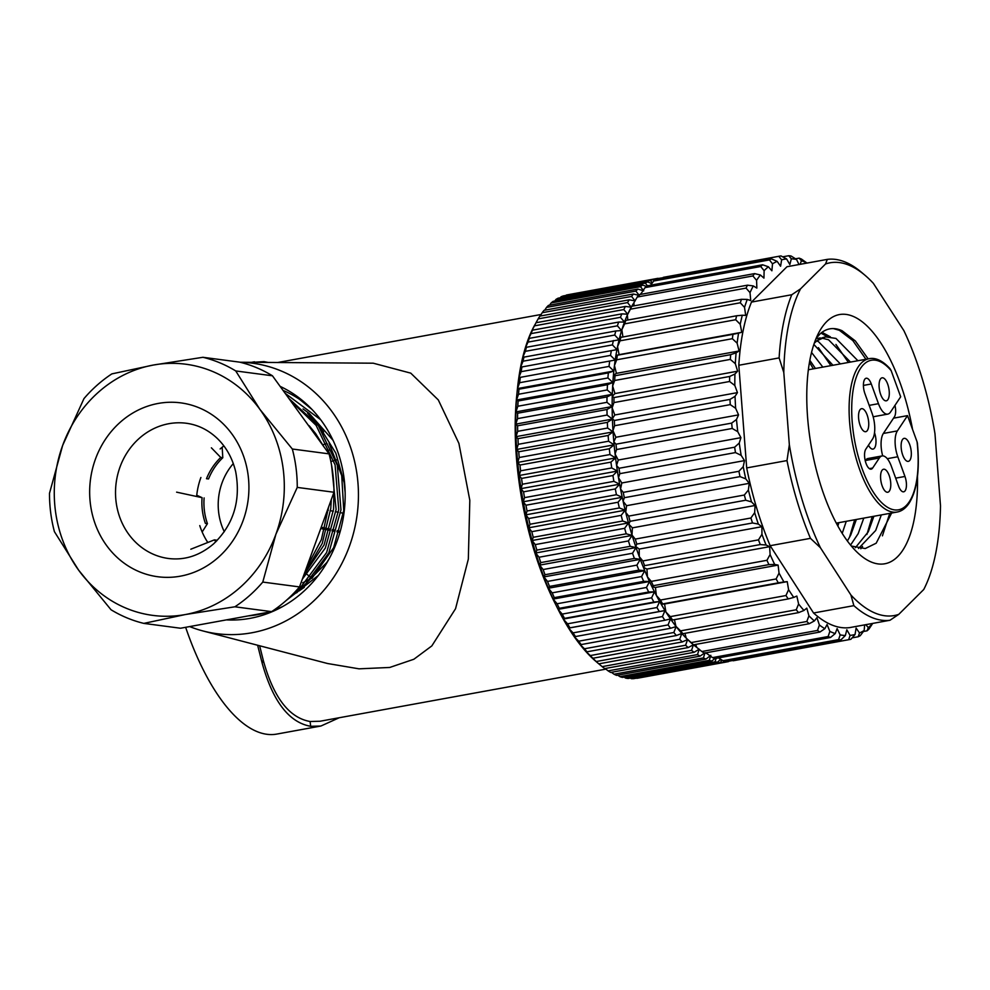 <?xml version="1.0" encoding="UTF-8"?>
<svg xmlns="http://www.w3.org/2000/svg" width="990" height="990" viewBox="0 0 990 990"><rect width="100%" height="100%" fill="white"/><g stroke="black" fill="none" stroke-linecap="round" stroke-linejoin="round"><path stroke-width="1.49" d="M226.388 619.889A121.795 110.397 -82.5 0 0 249.938 618.379A121.795 110.397 -82.5 0 0 344.05 512.61A121.795 110.397 -82.5 0 0 280.108 386.36M240.112 362.253A136.41 123.639 97.5 0 1 358.306 488.503A136.41 123.639 97.5 0 1 251.782 632.783A136.41 123.639 97.5 0 1 203.037 630.976A136.41 123.639 97.5 0 1 189.672 626.583M240.063 362.241L373.23 363.194L410.763 373.143L438.31 399.948L458.902 443.371L469.817 500.334L468.332 559.127L455.549 608.714L431.826 645.913L413.882 659.241L389.738 667.458L359.024 668.832L327.542 663.51L203.037 630.976M185.65 627.314A185.13 75.067 79.7 0 0 266.892 734.283A185.13 75.067 79.7 0 0 276.742 734.085L320.909 726.029L310.699 726.301C289.08 722.502 272.918 701.489 262.189 663.263L257.635 645.245M252.141 362.328L263.983 361.635L268.253 362.439M339.236 717.738L320.909 726.029M605.88 669.129L320.03 721.24L310.093 721.5C289.043 717.799 273.413 697.319 263.204 660.058L259.64 645.765M345.151 492.711L344.149 482.6L335.808 453.135L319.807 427.235A107.18 97.144 -82.5 0 0 317.369 424.364M296.616 592.861L326.762 562.555L329.546 558.051M303.027 408.944L309.301 413.486L333.048 440.327M283.041 390.407A116.919 105.98 97.5 0 1 299.524 399.304A116.919 105.98 97.5 0 1 309.375 406.779M283.004 606.35A116.919 105.98 97.5 0 1 273.624 610.298M266.533 612.575A116.919 105.98 97.5 0 1 257.487 614.666A116.919 105.98 97.5 0 1 248.329 615.891M299.524 399.304L312.036 409.476M318.347 575.45L286.382 600.324M319.807 427.235L307.593 413.214M517.089 392.349A180.254 73.087 79.7 0 0 555.811 604.766M310.093 721.5L310.699 726.301M869.195 358.665C875.804 357.415 882.746 360.768 890.047 368.713L891.149 370.619A75.995 30.814 79.7 0 0 860.619 368.243A75.995 30.814 79.7 0 0 862.265 469.087A75.995 30.814 79.7 0 0 909.241 501.819A75.995 30.814 79.7 0 0 917.062 441.8L917.384 443.136C919.933 470.114 917.173 490.137 909.105 503.217C905.652 508.303 901.667 511.236 897.163 512.028A77.95 31.606 -100.3 0 1 855.459 456.056A77.95 31.606 -100.3 0 1 858.243 366.844A77.95 31.606 -100.3 0 1 869.195 358.665L808.347 369.753M869.195 405.368L878.464 403.685L871.299 383.984A10.717 4.344 79.7 0 0 866.176 378.242A10.717 4.344 79.7 0 0 864.901 393.587L872.066 413.288A19.491 7.895 79.7 0 1 872.487 439.139L865.804 449.188A10.717 4.344 79.7 0 0 865.421 461.451A10.717 4.344 79.7 0 0 871.163 469.149A10.717 4.344 79.7 0 0 872.66 468.022L879.355 457.986A19.491 7.895 79.7 0 1 882.09 455.932A19.491 7.895 79.7 0 1 891.396 466.377L898.561 486.065A10.717 4.344 79.7 0 0 903.684 491.807A10.717 4.344 79.7 0 0 905.194 490.681A10.717 4.344 79.7 0 0 904.959 476.462L897.794 456.761L887.263 458.692M880.444 379.034A11.694 4.74 79.7 0 0 880.023 392.424A11.694 4.74 79.7 0 0 886.285 400.814A11.694 4.74 79.7 0 0 887.931 399.589A11.694 4.74 79.7 0 0 888.339 386.211A11.694 4.74 79.7 0 0 882.09 377.809A11.694 4.74 79.7 0 0 880.444 379.034M902.484 439.585A11.694 4.74 79.7 0 0 902.063 452.962A11.694 4.74 79.7 0 0 908.325 461.365A11.694 4.74 79.7 0 0 909.959 460.14A11.694 4.74 79.7 0 0 910.379 446.75A11.694 4.74 79.7 0 0 904.13 438.36A11.694 4.74 79.7 0 0 902.484 439.585M881.929 470.46A11.694 4.74 79.7 0 0 881.521 483.838A11.694 4.74 79.7 0 0 887.77 492.24A11.694 4.74 79.7 0 0 889.416 491.015A11.694 4.74 79.7 0 0 889.837 477.625A11.694 4.74 79.7 0 0 883.575 469.235A11.694 4.74 79.7 0 0 881.929 470.46M859.902 409.922A11.694 4.74 79.7 0 0 859.481 423.299A11.694 4.74 79.7 0 0 865.73 431.69A11.694 4.74 79.7 0 0 867.376 430.464A11.694 4.74 79.7 0 0 867.797 417.087A11.694 4.74 79.7 0 0 861.535 408.684A11.694 4.74 79.7 0 0 859.902 409.922M868.465 445.203A11.694 4.74 79.7 0 0 873.007 449.089A11.694 4.74 79.7 0 0 874.653 447.851A11.694 4.74 79.7 0 0 874.529 432.729M891.149 370.619L900.677 396.792L890.505 412.075A19.491 7.895 79.7 0 1 887.77 414.117L873.749 416.679A19.491 7.895 -100.3 0 1 873.155 416.728M917.062 441.8L907.533 415.627L897.373 430.91A19.491 7.895 79.7 0 0 897.794 456.761M878.464 403.685A19.491 7.895 79.7 0 0 887.77 414.117M882.684 455.883A19.491 7.895 -100.3 0 1 883.352 433.459L893.524 418.176L907.533 415.627M893.524 418.176L894.391 416.877A10.717 4.344 -100.3 0 0 894.972 405.38M865.235 460.684L865.334 460.536A19.491 7.895 -100.3 0 1 868.069 458.494L882.09 455.932M597.898 663.102L596.19 661.642A190.971 77.43 -100.3 0 1 591.203 657.1A190.971 77.43 -100.3 0 1 585.424 651.012A190.971 77.43 -100.3 0 1 579.719 644.144A190.971 77.43 -100.3 0 1 574.101 636.496A190.971 77.43 -100.3 0 1 568.607 628.13A190.971 77.43 -100.3 0 1 563.261 619.072A190.971 77.43 -100.3 0 1 558.088 609.37A190.971 77.43 -100.3 0 1 553.125 599.074A190.971 77.43 -100.3 0 1 548.386 588.233A190.971 77.43 -100.3 0 1 543.881 576.91A190.971 77.43 -100.3 0 1 539.661 565.129A190.971 77.43 -100.3 0 1 535.726 552.977A190.971 77.43 -100.3 0 1 532.1 540.515A190.971 77.43 -100.3 0 1 528.808 527.781A190.971 77.43 -100.3 0 1 525.851 514.85A190.971 77.43 -100.3 0 1 523.252 501.782A190.971 77.43 -100.3 0 1 521.025 488.639A190.971 77.43 -100.3 0 1 519.181 475.497A190.971 77.43 -100.3 0 1 517.721 462.417A190.971 77.43 -100.3 0 1 516.669 449.448A190.971 77.43 -100.3 0 1 516.285 443.025A190.971 77.43 -100.3 0 1 516.013 436.664L517.968 438.669A194.869 79.014 79.7 0 0 518.104 441.49A194.869 79.014 79.7 0 0 518.253 444.312L516.669 449.448L518.748 451.774A194.869 79.014 79.7 0 0 519.218 457.504L517.721 462.417L519.948 465.053A194.869 79.014 79.7 0 0 520.591 470.832L519.181 475.497L521.544 478.43A194.869 79.014 79.7 0 0 522.361 484.234L521.025 488.639L523.537 491.844A194.869 79.014 79.7 0 0 524.527 497.648L523.252 501.782L525.925 505.234A194.869 79.014 79.7 0 0 527.064 511.001L525.851 514.85L528.672 518.537A194.869 79.014 79.7 0 0 529.984 524.242L528.808 527.781L531.791 531.679A194.869 79.014 79.7 0 0 533.251 537.298L532.1 540.515L535.256 544.599A194.869 79.014 79.7 0 0 536.852 550.106L535.726 552.977L539.043 557.246A194.869 79.014 79.7 0 0 540.775 562.605L539.661 565.129L543.139 569.535A194.869 79.014 79.7 0 0 545.007 574.732L543.881 576.91L547.532 581.427A194.869 79.014 79.7 0 0 549.524 586.427L548.386 588.233L552.197 592.849A194.869 79.014 79.7 0 0 554.289 597.638L553.125 599.074L557.11 603.764A194.869 79.014 79.7 0 0 559.3 608.306L558.088 609.37L562.233 614.097A194.869 79.014 79.7 0 0 564.51 618.379L563.261 619.072L567.567 623.811A194.869 79.014 79.7 0 0 569.918 627.821L568.607 628.13L573.062 632.87A194.869 79.014 79.7 0 0 575.487 636.558L574.101 636.496L578.705 641.198A194.869 79.014 79.7 0 0 581.179 644.577L579.719 644.144L584.471 648.772A194.869 79.014 79.7 0 0 586.983 651.816L585.424 651.012L590.312 655.566A194.869 79.014 79.7 0 0 592.874 658.251L596.228 661.53A194.869 79.014 79.7 0 0 598.802 663.845L602.168 666.641A194.869 79.014 79.7 0 0 604.741 668.584L694.126 652.286A194.869 79.014 -100.3 0 1 691.552 650.356L602.168 666.641M691.552 650.356L693.408 644.775L688.174 647.559A194.869 79.014 -100.3 0 1 685.6 645.232L687.592 639.528L682.246 641.953A194.869 79.014 -100.3 0 1 679.697 639.268L681.813 633.439L676.368 635.518A194.869 79.014 -100.3 0 1 673.843 632.486L676.096 626.571L670.564 628.279A194.869 79.014 -100.3 0 1 668.077 624.9L670.49 618.923L664.859 620.272A194.869 79.014 -100.3 0 1 662.434 616.572L664.995 610.558L659.291 611.523A194.869 79.014 -100.3 0 1 656.939 607.526L659.649 601.499L653.895 602.093A194.869 79.014 -100.3 0 1 651.606 597.812L654.477 591.797L648.673 592.02A194.869 79.014 -100.3 0 1 646.482 587.466L649.514 581.501L643.661 581.353A194.869 79.014 -100.3 0 1 641.57 576.564L644.762 570.661L638.896 570.141A194.869 79.014 -100.3 0 1 636.904 565.129L640.27 559.338L634.38 558.434A194.869 79.014 -100.3 0 1 632.523 553.249L636.05 547.557L630.16 546.319A194.869 79.014 -100.3 0 1 628.415 540.948L632.115 535.417L626.225 533.82A194.869 79.014 -100.3 0 1 624.628 528.314L628.489 522.943L622.623 521.012A194.869 79.014 -100.3 0 1 621.163 515.382L625.185 510.209L619.356 507.957A194.869 79.014 -100.3 0 1 618.045 502.239L622.227 497.277L616.436 494.715A194.869 79.014 -100.3 0 1 615.297 488.936L619.641 484.209L613.899 481.35A194.869 79.014 -100.3 0 1 612.909 475.546L617.413 471.079L611.733 467.936A194.869 79.014 -100.3 0 1 610.917 462.132L615.57 457.925L609.964 454.534A194.869 79.014 -100.3 0 1 609.32 448.755L614.109 444.844L608.59 441.206A194.869 79.014 -100.3 0 1 608.12 435.476L613.058 431.875L607.625 428.026A194.869 79.014 -100.3 0 1 607.476 425.193A194.869 79.014 -100.3 0 1 607.34 422.371L517.968 438.669M700.054 656.135A194.869 79.014 -100.3 0 1 697.492 654.588L608.12 670.874A194.869 79.014 79.7 0 0 610.682 672.433L700.054 656.135L705.053 652.695L703.42 657.917L614.035 674.215A194.869 79.014 79.7 0 0 616.584 675.378L705.957 659.08A194.869 79.014 -100.3 0 1 703.42 657.917M697.492 654.588L699.237 649.168L694.126 652.286M605.113 668.522L608.12 670.874M607.34 422.371L612.402 419.092A190.971 77.43 79.7 0 0 613.058 431.875A190.971 77.43 79.7 0 0 614.109 444.844A190.971 77.43 79.7 0 0 615.57 457.925A190.971 77.43 79.7 0 0 617.413 471.079A190.971 77.43 79.7 0 0 619.641 484.209A190.971 77.43 79.7 0 0 622.227 497.277A190.971 77.43 79.7 0 0 625.185 510.209A190.971 77.43 79.7 0 0 628.489 522.943A190.971 77.43 79.7 0 0 632.115 535.417A190.971 77.43 79.7 0 0 636.05 547.557A190.971 77.43 79.7 0 0 640.27 559.338A190.971 77.43 79.7 0 0 644.762 570.661A190.971 77.43 79.7 0 0 649.514 581.501A190.971 77.43 79.7 0 0 654.477 591.797A190.971 77.43 79.7 0 0 659.649 601.499A190.971 77.43 79.7 0 0 664.995 610.558A190.971 77.43 79.7 0 0 670.49 618.923A190.971 77.43 79.7 0 0 676.096 626.571A190.971 77.43 79.7 0 0 681.813 633.439A190.971 77.43 79.7 0 0 687.592 639.528A190.971 77.43 79.7 0 0 693.408 644.775A190.971 77.43 79.7 0 0 696.737 647.386L701.848 651.519A194.869 79.014 79.7 0 0 704.237 653.128L819.893 632.053A194.869 79.014 -100.3 0 1 817.505 630.444L819.398 625.024A190.971 77.43 79.7 0 0 824.856 628.7L819.893 632.053M688.174 647.559L598.802 663.845L597.032 662.347M685.6 645.232L596.228 661.53M682.246 641.953L592.874 658.251M679.697 639.268L590.312 655.566M676.368 635.518L586.983 651.816M673.843 632.486L584.471 648.772M670.564 628.279L581.179 644.577M668.077 624.9L578.705 641.198M664.859 620.272L575.487 636.558M662.434 616.572L573.062 632.87M659.291 611.523L569.918 627.821M656.939 607.526L567.567 623.811M653.895 602.093L564.51 618.379M651.606 597.812L562.233 614.097M648.673 592.02L559.3 608.306M646.482 587.466L557.11 603.764M643.661 581.353L554.289 597.638M641.57 576.564L552.197 592.849M638.896 570.141L549.524 586.427M636.904 565.129L547.532 581.427M634.38 558.434L545.007 574.732M632.523 553.249L543.139 569.535M630.16 546.319L540.775 562.605M628.415 540.948L539.043 557.246M626.225 533.82L536.852 550.106M624.628 528.314L535.256 544.599M622.623 521.012L533.251 537.298M621.163 515.382L531.791 531.679M619.356 507.957L529.984 524.242M618.045 502.239L528.672 518.537M616.436 494.715L527.064 511.001M615.297 488.936L525.925 505.234M613.899 481.35L524.527 497.648M612.909 475.546L523.537 491.844M611.733 467.936L522.361 484.234M610.917 462.132L521.544 478.43M609.964 454.534L520.591 470.832M609.32 448.755L519.948 465.053M608.59 441.206L519.218 457.504M608.12 435.476L518.748 451.774M607.625 428.026L518.253 444.312M517.597 425.799A194.869 79.014 79.7 0 0 517.708 431.331L516.013 436.664A190.971 77.43 -100.3 0 1 515.765 424.116L517.597 425.799L606.969 409.501L612.142 406.556A190.971 77.43 79.7 0 0 612.402 419.092L607.08 415.045L517.708 431.331M607.08 415.045A194.869 79.014 -100.3 0 1 606.969 409.501M517.634 413.226A194.869 79.014 79.7 0 0 517.572 418.621L515.765 424.116A190.971 77.43 -100.3 0 1 515.926 411.889L517.634 413.226L607.006 396.928L612.303 394.317A190.971 77.43 79.7 0 0 612.142 406.556L606.944 402.324L517.572 418.621M606.944 402.324A194.869 79.014 -100.3 0 1 607.006 396.928M518.092 401A194.869 79.014 79.7 0 0 517.844 406.246L515.926 411.889A190.971 77.43 -100.3 0 1 516.483 400.022L518.092 401L607.464 384.714L612.872 382.449A190.971 77.43 79.7 0 0 612.303 394.317L607.216 389.949L517.844 406.246M607.216 389.949A194.869 79.014 -100.3 0 1 607.464 384.714M518.97 389.194A194.869 79.014 79.7 0 0 518.537 394.255L516.483 400.022A190.971 77.43 -100.3 0 1 517.448 388.587L518.97 389.194L608.343 372.908L613.837 371.015A190.971 77.43 79.7 0 0 612.872 382.449L607.909 377.957L518.537 394.255M607.909 377.957A194.869 79.014 -100.3 0 1 608.343 372.908M520.245 377.871A194.869 79.014 79.7 0 0 519.639 382.709L517.448 388.587A190.971 77.43 -100.3 0 1 518.822 377.623L615.198 360.051A190.971 77.43 79.7 0 0 613.837 371.015L609.011 366.411L519.639 382.709M609.011 366.411A194.869 79.014 -100.3 0 1 609.617 361.573M521.928 367.067A194.869 79.014 79.7 0 0 521.148 371.671L518.822 377.623A190.971 77.43 -100.3 0 1 520.579 367.191L616.956 349.618A190.971 77.43 79.7 0 0 615.198 360.051L610.521 355.385L521.148 371.671M610.521 355.385A194.869 79.014 -100.3 0 1 611.3 350.782M523.995 356.846A194.869 79.014 79.7 0 0 523.054 361.202L520.579 367.191A190.971 77.43 -100.3 0 1 522.72 357.353L619.096 339.78A190.971 77.43 79.7 0 0 616.956 349.618L612.426 344.904L523.054 361.202M612.426 344.904A194.869 79.014 -100.3 0 1 613.379 340.56M526.457 347.267A194.869 79.014 79.7 0 0 525.343 351.326L522.72 357.353A190.971 77.43 -100.3 0 1 525.232 348.134L526.457 347.267L615.83 330.969L621.609 330.573A190.971 77.43 79.7 0 0 619.096 339.78L614.728 335.041L525.343 351.326M614.728 335.041A194.869 79.014 -100.3 0 1 615.83 330.969M529.291 338.357A194.869 79.014 79.7 0 0 528.017 342.119L525.232 348.134A190.971 77.43 -100.3 0 1 528.103 339.607L529.291 338.357L618.663 322.059L624.492 322.035A190.971 77.43 79.7 0 0 621.609 330.573L617.389 325.834L528.017 342.119M617.389 325.834A194.869 79.014 -100.3 0 1 618.663 322.059M532.471 330.165A194.869 79.014 79.7 0 0 531.048 333.618L528.103 339.607A190.971 77.43 -100.3 0 1 531.321 331.786L532.471 330.165L621.856 313.867L627.71 314.214A190.971 77.43 79.7 0 0 624.492 322.035L620.433 317.32L531.048 333.618M620.433 317.32A194.869 79.014 -100.3 0 1 621.856 313.867M625.383 306.442L631.261 307.16A190.971 77.43 79.7 0 0 627.71 314.214L623.811 309.561A194.869 79.014 -100.3 0 1 625.383 306.442L536.011 322.74A194.869 79.014 79.7 0 0 534.439 325.858L531.321 331.786A190.971 77.43 -100.3 0 1 534.798 324.881A190.971 77.43 -100.3 0 1 534.885 324.732L534.798 324.881M623.811 309.561L534.439 325.858M637.238 297.037L752.907 275.95A194.869 79.014 -100.3 0 1 754.566 273.611L638.909 294.698A194.869 79.014 79.7 0 0 637.238 297.037L633.922 302.717A190.971 77.43 79.7 0 0 631.261 307.16L627.536 302.581A194.869 79.014 -100.3 0 1 629.244 299.822L539.859 316.107A194.869 79.014 79.7 0 0 538.152 318.879L536.011 322.74M627.536 302.581L538.152 318.879M629.244 299.822L635.135 300.886L631.571 296.431L542.186 312.716L540.181 316.058M631.571 296.431A194.869 79.014 -100.3 0 1 633.402 294.018L544.03 310.315A194.869 79.014 79.7 0 0 542.186 312.716M633.402 294.018L639.293 295.441L635.889 291.11L546.517 307.407L544.723 310.192M635.889 291.11A194.869 79.014 -100.3 0 1 637.857 289.08L548.472 305.378A194.869 79.014 79.7 0 0 546.517 307.407M645.072 287.595L760.728 266.508A194.869 79.014 -100.3 0 1 762.597 264.788L646.94 285.875A194.869 79.014 79.7 0 0 645.072 287.595L641.446 293.065A190.971 77.43 79.7 0 0 640.146 294.463M637.857 289.08L643.723 290.85L640.493 286.667L551.121 302.965L549.586 305.168M640.493 286.667A194.869 79.014 -100.3 0 1 642.56 285.021L553.187 301.319A194.869 79.014 79.7 0 0 551.121 302.965M642.56 285.021L646.371 286.382M647.41 285.788L645.344 283.115A194.869 79.014 -100.3 0 1 647.522 281.865L558.15 298.163A194.869 79.014 79.7 0 0 555.972 299.413L554.759 301.034M645.344 283.115L555.972 299.413M647.522 281.865L651.766 283.623M652.311 282.917L650.43 280.479A194.869 79.014 -100.3 0 1 652.695 279.626L563.322 295.923A194.869 79.014 79.7 0 0 561.058 296.777L560.241 297.78M650.43 280.479L561.058 296.777M652.695 279.626L654.638 280.529M656.531 279.811L655.714 278.772A194.869 79.014 -100.3 0 1 657.212 278.462L567.839 294.748A194.869 79.014 79.7 0 0 566.342 295.057L566.02 295.428M655.714 278.772L566.342 295.057M657.212 278.462A194.869 79.014 -100.3 0 1 658.053 278.314L659.785 279.217M661.852 278.846L661.184 277.992L658.399 278.499M661.184 277.992A194.869 79.014 -100.3 0 1 662.669 277.942M732.39 660.441A194.869 79.014 -100.3 0 1 731.635 660.714L728.925 661.196M636.892 678.311A194.869 79.014 79.7 0 0 637.733 678.175L727.106 661.877A194.869 79.014 -100.3 0 1 726.264 662.025L636.545 678.138M729.865 660.144L728.603 661.567A194.869 79.014 -100.3 0 1 727.106 661.877M726.264 662.025L726.66 660.726M631.36 678.695A194.869 79.014 79.7 0 0 633.773 678.645L723.146 662.347A194.869 79.014 -100.3 0 1 720.732 662.397L631.36 678.695L630.321 678.088M724.532 660.912L723.146 662.347M720.732 662.397L721.524 659.81M625.692 678.125A194.869 79.014 79.7 0 0 628.155 678.484L717.527 662.199A194.869 79.014 -100.3 0 1 715.065 661.84L625.692 678.125L624.047 677.098M720.633 659.253L717.527 662.199M715.065 661.84L716.129 658.325M619.901 676.64A194.869 79.014 79.7 0 0 622.413 677.395L711.798 661.097A194.869 79.014 -100.3 0 1 709.285 660.342L619.901 676.64L617.748 675.168M714.792 658.523L711.798 661.097M709.285 660.342L710.82 655.318L705.957 659.08M705.474 652.905A190.971 77.43 79.7 0 0 707.194 653.771L712.503 657.607L828.16 636.521L829.855 631.397A190.971 77.43 79.7 0 0 832.553 632.585A190.971 77.43 79.7 0 0 835.238 633.575L830.511 637.473A194.869 79.014 -100.3 0 1 829.348 637.015A194.869 79.014 -100.3 0 1 828.16 636.521M611.424 672.297L614.035 674.215M616.956 349.618L520.579 367.191M615.198 360.051L518.822 377.623M613.837 371.015L517.448 388.587M612.872 382.449L516.483 400.022M612.303 394.317L515.926 411.889M612.142 406.556L515.765 424.116M612.402 419.092L516.013 436.664M613.058 431.875L516.669 449.448M614.109 444.844L517.721 462.417M615.57 457.925L519.181 475.497M617.413 471.079L521.025 488.639M619.641 484.209L523.252 501.782M622.227 497.277L525.851 514.85M625.185 510.209L528.808 527.781M628.489 522.943L532.1 540.515M632.115 535.417L535.726 552.977M636.05 547.557L539.661 565.129M640.27 559.338L543.881 576.91M644.762 570.661L548.386 588.233M649.514 581.501L553.125 599.074M654.477 591.797L558.088 609.37M659.649 601.499L563.261 619.072M664.995 610.558L568.607 628.13M821.651 338.048L828.556 339.78L850.484 362.068M873.898 516.273L868.267 531.84L855.372 547.68M858.54 548.46L875.68 530.491L881.31 514.924M857.897 360.719L835.968 338.432L825.623 336.897L814.82 341.674M813.854 344.433L832.961 365.273M856.375 519.465L850.744 535.033L847.39 540.986M850.559 545.069L858.157 533.684L863.787 518.116M840.374 363.912L818.445 341.624L816.787 340.968M809.82 360.286L815.438 368.466M838.852 522.658L837.899 526.061M842.218 533.375L846.252 521.309M822.838 367.117L811.528 352.44M712.503 657.607A194.869 79.014 79.7 0 0 713.679 658.102A194.869 79.014 79.7 0 0 714.854 658.56L830.511 637.473M917.482 476.487A126.671 51.356 -100.3 0 1 871.584 562.159A126.671 51.356 -100.3 0 1 860.1 554.945A126.671 51.356 -100.3 0 1 811.627 448.396A126.671 51.356 -100.3 0 1 819.374 331.588A126.671 51.356 -100.3 0 1 852.712 316.194A126.671 51.356 -100.3 0 1 912.582 429.487M816.168 338.246L820.438 333.531C826.873 328.036 834.1 327.108 842.131 330.759L855.372 340.981L868.119 358.838M891.631 513.043L876.187 543.201L865.248 548.547L851.351 546.034M875.494 613.243A179.277 72.691 79.7 0 0 898.759 614.369L889.985 620.26A183.175 74.275 -100.3 0 1 872.289 617.673A183.175 74.275 -100.3 0 1 853.863 605.645L850.93 595.027A179.277 72.691 79.7 0 0 875.494 613.243M889.985 620.26L849.68 627.611A183.175 74.275 -100.3 0 1 831.971 625.024A183.175 74.275 -100.3 0 1 813.557 612.996L853.863 605.645M827.306 259.38A183.175 74.275 -100.3 0 1 861.609 272.399L865.05 275.319A179.277 72.691 79.7 0 0 825.536 263.983L827.306 259.38L787.001 266.718L751.472 302.086L791.777 294.735L800.551 288.857A179.277 72.691 79.7 0 0 783.795 372.5L779.118 357.91A183.175 74.275 -100.3 0 1 791.777 294.735M813.557 612.996L770.158 545.7A183.175 74.275 -100.3 0 1 746.695 467.924L738.812 365.261A183.175 74.275 -100.3 0 1 751.472 302.086M738.812 365.261L779.118 357.91M898.759 614.369L923.744 589.508A179.277 72.691 79.7 0 0 940.5 505.853L934.968 433.657A179.277 72.691 79.7 0 0 903.895 330.66L873.366 283.338A179.277 72.691 79.7 0 0 865.05 275.319M833.37 328.581L839.359 330.301L852.798 340.535L865.941 359.259M889.75 513.377L882.424 535.837M820.933 333.123L827.43 336.699M835.931 344.458L848.418 362.451M872.227 516.57L866.918 534.439M818.408 347.651L830.895 365.644M854.692 519.775L849.395 537.644M809.461 362.291L813.372 368.837M837.169 522.968L836.896 524.242M821.985 332.306L830.325 336.81M862.538 546.48L860.842 548.745M815.933 338.815L820.203 337.887M825.623 336.897A107.18 43.461 79.7 0 0 825.4 336.934A107.18 43.461 79.7 0 0 814.238 343.295M868.935 629.096A194.869 79.014 -100.3 0 1 867.067 630.816L868.292 627.561A190.971 77.43 79.7 0 0 872.549 623.638L868.935 629.096M863.429 631.484L867.067 630.816M860.248 635.679A194.869 79.014 -100.3 0 1 858.219 636.743L859.506 632.944A190.971 77.43 79.7 0 0 864.159 630.506L860.248 635.679M852.118 637.857L858.219 636.743M731.325 659.872L733.021 660.776A194.869 79.014 79.7 0 0 734.122 660.602L849.779 639.515A194.869 79.014 -100.3 0 1 848.678 639.701L850.076 635.394A190.971 77.43 79.7 0 0 855.051 634.491L850.856 639.305A194.869 79.014 -100.3 0 1 849.779 639.515M733.021 660.776L848.678 639.701M717.465 657.249L722.948 660.701A194.869 79.014 79.7 0 0 725.237 660.986L840.894 639.899A194.869 79.014 -100.3 0 1 838.604 639.614L840.139 634.875A190.971 77.43 79.7 0 0 845.361 635.518L840.894 639.899M722.948 660.701L838.604 639.614M701.848 651.519L817.505 630.444M693.532 644.812L691.701 643.314A190.971 77.43 -100.3 0 1 686.256 638.191L691.156 642.572A194.869 79.014 79.7 0 0 693.532 644.812L809.189 623.725A194.869 79.014 -100.3 0 1 806.813 621.485L808.929 615.83A190.971 77.43 79.7 0 0 814.362 620.953L809.189 623.725M691.156 642.572L806.813 621.485M682.914 633.699L681.269 632.833A190.971 77.43 -100.3 0 1 675.935 626.348L680.576 630.865A194.869 79.014 79.7 0 0 682.914 633.699L798.584 612.624A194.869 79.014 -100.3 0 1 796.245 609.778L798.596 603.987A190.971 77.43 79.7 0 0 803.942 610.471L798.584 612.624M680.576 630.865L796.245 609.778M672.557 620L671.072 619.765A190.971 77.43 -100.3 0 1 665.911 612.03L670.304 616.621A194.869 79.014 79.7 0 0 672.557 620L788.226 598.925A194.869 79.014 -100.3 0 1 785.961 595.534L788.585 589.669A190.971 77.43 79.7 0 0 793.745 597.403L788.226 598.925M670.304 616.621L785.961 595.534M662.619 603.925L661.258 604.333A190.971 77.43 -100.3 0 1 656.37 595.46L660.479 600.039A194.869 79.014 79.7 0 0 662.619 603.925L778.288 582.838A194.869 79.014 -100.3 0 1 776.135 578.952L779.043 573.099A190.971 77.43 79.7 0 0 783.932 581.971L778.288 582.838M660.479 600.039L776.135 578.952M653.264 585.709L651.989 586.785A190.971 77.43 -100.3 0 1 647.435 576.91L651.271 581.39A194.869 79.014 79.7 0 0 653.264 585.709L768.921 564.622A194.869 79.014 -100.3 0 1 766.928 560.303L770.109 554.536A190.971 77.43 79.7 0 0 774.663 564.424L768.921 564.622M651.271 581.39L766.928 560.303M644.626 565.649L643.413 567.381A190.971 77.43 -100.3 0 1 639.268 556.652L642.807 560.959A194.869 79.014 79.7 0 0 644.626 565.649L760.283 544.562A194.869 79.014 -100.3 0 1 758.476 539.872L761.941 534.291A190.971 77.43 79.7 0 0 766.087 545.02L760.283 544.562M642.807 560.959L758.476 539.872M636.842 544.067L635.667 546.431A190.971 77.43 -100.3 0 1 631.991 535.033L635.246 539.092A194.869 79.014 79.7 0 0 636.842 544.067L752.511 522.98A194.869 79.014 -100.3 0 1 750.903 518.005L754.665 512.672A190.971 77.43 79.7 0 0 758.328 524.069L752.511 522.98M635.246 539.092L750.903 518.005M630.048 521.309L628.848 524.267A190.971 77.43 -100.3 0 1 625.73 512.387L628.687 516.099A194.869 79.014 79.7 0 0 630.048 521.309L745.718 500.222A194.869 79.014 -100.3 0 1 744.344 495.025L748.39 490.025A190.971 77.43 79.7 0 0 751.521 501.905L745.718 500.222M628.687 516.099L744.344 495.025M624.343 497.71L623.094 501.249A190.971 77.43 -100.3 0 1 620.557 489.048L623.23 492.377A194.869 79.014 79.7 0 0 624.343 497.71L740.013 476.623A194.869 79.014 -100.3 0 1 738.899 471.289L743.23 466.686A190.971 77.43 79.7 0 0 745.767 478.875L740.013 476.623M623.23 492.377L738.899 471.289M619.827 473.666L618.49 477.725A190.971 77.43 -100.3 0 1 616.572 465.411L618.985 468.282A194.869 79.014 79.7 0 0 619.827 473.666L735.483 452.579A194.869 79.014 -100.3 0 1 734.642 447.195L739.245 443.05A190.971 77.43 79.7 0 0 741.163 455.363L735.483 452.579M618.985 468.282L734.642 447.195M799.153 258.142A194.869 79.014 -100.3 0 1 801.504 259.095L806.813 262.932A190.971 77.43 79.7 0 0 801.442 260.754L799.153 258.142L795.515 258.798M788.77 255.717A194.869 79.014 -100.3 0 1 791.06 255.989L796.542 259.454A190.971 77.43 79.7 0 0 791.319 258.811L788.77 255.717L782.682 256.818M778.808 256.311A194.869 79.014 -100.3 0 1 779.885 256.101A194.869 79.014 -100.3 0 1 780.986 255.915L786.605 258.935A190.971 77.43 79.7 0 0 781.63 259.838L778.808 256.311L663.152 277.398L661.889 278.834M779.885 256.101L664.216 277.175A194.869 79.014 79.7 0 0 663.152 277.398M769.416 259.925A194.869 79.014 -100.3 0 1 771.445 258.86L777.175 261.385A190.971 77.43 79.7 0 0 772.509 263.823L769.416 259.925L653.746 281.012L649.848 286.184M653.746 281.012A194.869 79.014 79.7 0 1 655.788 279.947L771.445 258.86M746.052 288.102A194.869 79.014 -100.3 0 1 747.487 285.17L753.303 285.937A190.971 77.43 79.7 0 0 750.024 292.644L746.052 288.102L630.395 309.189L627.351 315.006A190.971 77.43 -100.3 0 1 630.642 308.298L631.83 306.257L747.487 285.17M631.83 306.257A194.869 79.014 79.7 0 0 630.395 309.189M740.285 302.779A194.869 79.014 -100.3 0 1 741.473 299.302L747.252 299.425A190.971 77.43 79.7 0 0 744.542 307.37L740.285 302.779L624.628 323.866L621.869 329.732A190.971 77.43 -100.3 0 1 624.579 321.787L625.816 320.389L741.473 299.302M625.816 320.389A194.869 79.014 79.7 0 0 624.628 323.866M735.694 319.733A194.869 79.014 -100.3 0 1 736.622 315.773L742.314 315.241A190.971 77.43 79.7 0 0 740.223 324.299L735.694 319.733L620.037 340.82L617.55 346.661A190.971 77.43 -100.3 0 1 619.641 337.602L736.622 315.773M620.953 336.848A194.869 79.014 79.7 0 0 620.037 340.82M732.352 338.704A194.869 79.014 -100.3 0 1 732.996 334.323L738.577 333.135A190.971 77.43 79.7 0 0 737.129 343.171L732.352 338.704L616.696 359.791L614.456 365.533A190.971 77.43 -100.3 0 1 615.916 355.497L732.996 334.323M617.327 355.41A194.869 79.014 79.7 0 0 616.696 359.791M730.311 359.407A194.869 79.014 -100.3 0 1 730.657 354.655L736.102 352.824A190.971 77.43 79.7 0 0 735.323 363.677L730.311 359.407L614.654 380.494L612.649 386.038A190.971 77.43 -100.3 0 1 613.429 375.185L615 375.742L730.657 354.655M615 375.742A194.869 79.014 79.7 0 0 614.654 380.494M729.605 381.496A194.869 79.014 -100.3 0 1 729.642 376.472L734.927 374.01A190.971 77.43 79.7 0 0 734.827 385.494L729.605 381.496L613.949 402.584L612.154 407.855A190.971 77.43 -100.3 0 1 612.253 396.371L613.986 397.559L729.642 376.472M613.986 397.559A194.869 79.014 79.7 0 0 613.949 402.584M616.547 449.534L615.099 454.064A190.971 77.43 -100.3 0 1 613.825 441.837L616.003 444.188A194.869 79.014 79.7 0 0 616.547 449.534L732.216 428.46A194.869 79.014 -100.3 0 1 731.66 423.101L736.498 419.475A190.971 77.43 79.7 0 0 737.76 431.702L732.216 428.46M616.003 444.188L731.66 423.101M762.597 264.788L768.389 266.768A190.971 77.43 79.7 0 0 764.119 270.703L760.728 266.508M754.566 273.611L760.394 274.997A190.971 77.43 79.7 0 0 756.583 280.356L752.907 275.95M801.442 260.754L800.093 264.33M798.992 264.54L796.542 259.454M791.319 258.811L789.847 264.553L786.605 258.935M781.63 259.838L780.578 266.248L777.175 261.385M772.509 263.823L771.891 270.79L768.389 266.768M764.119 270.703L763.946 278.103L760.394 274.997M756.583 280.356L756.855 288.09L753.303 285.937M750.024 292.644L750.742 300.589L747.252 299.425M744.542 307.37L745.693 315.402L742.314 315.241M740.223 324.299L741.782 332.293L738.577 333.135M737.129 343.171L739.085 350.992L736.102 352.824M735.323 363.677L737.637 371.2L734.927 374.01M734.827 385.494L737.451 392.622L735.05 396.346A190.971 77.43 79.7 0 0 735.644 408.288L738.552 414.884L736.498 419.475M737.76 431.702L740.916 437.667L739.245 443.05M741.163 455.363L744.492 460.61L743.23 466.686M745.767 478.875L749.232 483.33L748.39 490.025M751.521 501.905L755.061 505.482L754.665 512.672M758.328 524.069L761.892 526.705L761.941 534.291M766.087 545.02L769.614 546.678L770.109 554.536M774.663 564.424L778.103 565.092L779.043 573.099M783.932 581.971L787.223 581.637L788.585 589.669M793.745 597.403L796.839 596.067L798.596 603.987M803.942 610.471L806.788 608.145L808.929 615.83M814.362 620.953L816.923 617.686L819.398 625.024M824.856 628.7L827.083 624.529L829.855 631.397M835.238 633.575L837.107 628.588L840.139 634.875M845.361 635.518L846.821 629.776L850.076 635.394M855.051 634.491L856.102 628.093L859.506 632.944M864.159 630.506L864.666 624.876M865.767 624.678L868.292 627.561M614.58 425.725L612.971 430.662A190.971 77.43 -100.3 0 1 612.389 418.708L614.32 420.49A194.869 79.014 79.7 0 0 614.58 425.725L730.249 404.638A194.869 79.014 -100.3 0 1 729.989 399.403L735.05 396.346M614.32 420.49L729.989 399.403M706.749 652.67L707.194 653.771M695.723 644.403L696.737 647.386M684.907 633.34L686.256 638.191M674.438 619.666L675.935 626.348M661.258 604.333L664.55 603.999L665.911 612.03M651.989 586.785L655.429 587.454L656.37 595.46M643.413 567.381L646.94 569.052L647.435 576.91M635.667 546.431L639.218 549.066L639.268 556.652M628.848 524.267L632.387 527.843L631.991 535.033M623.094 501.249L626.559 505.692L625.73 512.387M618.49 477.725L621.819 482.971L620.557 489.048M615.099 454.064L618.243 460.041L616.572 465.411M612.971 430.662L615.879 437.258L613.825 441.837M612.154 407.855L614.79 414.983L612.389 418.708M612.649 386.038L614.963 393.562L612.253 396.371M614.456 365.533L616.411 373.354L613.429 375.185M617.55 346.661L619.109 354.655L615.916 355.497M621.869 329.732L622.834 336.513M627.351 315.006L627.808 320.018M633.922 302.717L634.033 305.861M641.446 293.065L641.421 294.24M789.339 444.696A179.277 72.691 79.7 0 0 820.401 547.705L810.463 538.35A183.175 74.275 -100.3 0 1 787.001 460.573L789.339 444.696L783.795 372.5M850.93 595.027L820.401 547.705M800.551 288.857L825.536 263.983M770.158 545.7L810.463 538.35M746.695 467.924L787.001 460.573M735.644 408.288L730.249 404.638M615.879 437.258L738.552 414.884M618.243 460.041L740.916 437.667M614.79 414.983L737.451 392.622M614.963 393.562L737.637 371.2M616.411 373.354L739.085 350.992M619.109 354.655L741.782 332.293M621.819 482.971L744.492 460.61M626.559 505.692L749.232 483.33M632.387 527.843L755.061 505.482M639.218 549.066L761.892 526.705M646.94 569.052L769.614 546.678M655.429 587.454L778.103 565.092M664.55 603.999L787.223 581.637M220.139 448.965A68.199 61.826 97.5 0 1 223.864 445.908M288.857 398.425L318.359 425.675L337.318 465.238L340.968 509.887L328.841 552.853L302.878 587.602L287.904 598.95M294.451 592.515L300.651 587.305L326.613 552.568L338.753 509.603L335.103 464.941L316.132 425.391L290.417 400.579M320.698 419.735L285.12 393.278M302.804 417.669L314.226 433.422M331.328 499.505L330.759 508.551L322.233 543.448L304.14 574.175M306.356 568.087L321.366 539.637L328.68 506.756M234.878 606.796L185.279 614.555A126.671 114.815 -82.5 0 0 240.087 587.454A126.671 114.815 -82.5 0 0 275.925 534.192L262.783 582.071A136.41 123.639 97.5 0 1 249.616 595.51A136.41 123.639 97.5 0 1 234.878 606.796L271.606 611.647A136.41 123.639 -82.5 0 0 299.5 586.922L333.964 492.253A136.41 123.639 -82.5 0 0 329.051 453.865L272.448 375.792A136.41 123.639 -82.5 0 0 239.642 362.142L202.925 357.291A136.41 123.639 97.5 0 1 235.731 370.941L272.448 375.792M97.131 385.172A136.41 123.639 97.5 0 1 111.858 373.886L153.314 365.05A126.671 114.815 -82.5 0 0 62.655 445.413A126.671 114.815 -82.5 0 0 78.631 570.166L54.413 531.667A136.41 123.639 97.5 0 1 49.5 493.28L62.655 445.413L83.964 398.611A136.41 123.639 97.5 0 1 97.131 385.172M235.731 370.941L259.949 409.439L292.322 449.014L329.051 453.865M292.322 449.014A136.41 123.639 97.5 0 1 297.248 487.402L333.964 492.253M262.783 582.071L299.5 586.922M143.822 623.391A136.41 123.639 97.5 0 1 111.016 609.741L78.631 570.166A126.671 114.815 -82.5 0 0 185.279 614.555L143.822 623.391L180.539 628.242L271.606 611.647M297.248 487.402L275.925 534.192A126.671 114.815 -82.5 0 0 259.949 409.439A126.671 114.815 -82.5 0 0 153.314 365.05L202.925 357.291M207.813 542.483A68.199 61.826 97.5 0 1 199.77 525.603M196.626 496.485A68.199 61.826 97.5 0 1 200.896 477.489M311.924 578.383L333.642 547.68L343.753 510.518L341.723 475.67L329.113 443.359M303.881 574.868L324.126 544.859L333.556 509.169L333.927 492.352M298.955 590.993L304.276 587.355M323.544 431.949L319.362 427.061M302.297 579.237L325.364 547.99L336.105 509.504L331.576 465.151M324.027 446.936L315.575 433.509L309.165 425.725M311.899 552.853L324.46 518.364M308.15 579.831A87.689 79.485 97.5 0 1 302.692 582.825M224.297 531.741A58.46 52.99 97.5 0 1 218.765 496.275A58.46 52.99 97.5 0 1 233.306 463.58M329.955 449.819L326.972 450.995M322.839 444.745L327.108 443.52M337.008 459.756L335.82 460.103M333.865 460.659L330.87 461.526M327.48 510.073L328.334 510.246M330.536 510.692L333.333 511.248M335.87 511.756L338.456 512.263M340.659 512.709L343.456 513.265M216.884 540.726A58.46 52.99 97.5 0 1 216.426 540.144L214.385 539.872A58.46 52.99 -82.5 0 0 215.894 541.716M196.75 495.235L202.071 497.661A58.46 52.99 -82.5 0 0 205.388 523.376L207.43 523.648L202.158 532.001M207.43 523.648A58.46 52.99 97.5 0 1 204.113 497.921M190.822 549.215L214.385 539.872M176.604 492.154L202.071 497.661M208.531 478.962A58.46 52.99 97.5 0 1 222.799 457.739L220.758 457.467A58.46 52.99 -82.5 0 0 206.502 478.702L208.531 478.962M222.168 447.245L222.799 457.739M211.377 447.814L220.758 457.467M322.356 527.46L325.017 528.029M327.195 528.499L329.843 529.068M332.331 529.613L335.004 530.182M337.169 530.652L339.818 531.222M307.135 574.472L310.514 577.158M339.496 532.323L336.86 531.791M334.682 531.358L331.984 530.813M329.484 530.318L326.849 529.786M324.658 529.353L321.973 528.821M263.204 660.058L262.189 663.263M895.678 478.145L904.959 476.462M883.352 433.459L897.373 430.91M879.355 457.986L865.334 460.536M869.356 468.629L872.66 468.022M863.416 385.419L871.299 383.984M218.307 557.407A87.689 79.485 97.5 0 1 106.524 545.441A87.689 79.485 97.5 0 1 120.285 422.198A87.689 79.485 97.5 0 1 232.056 434.164A87.689 79.485 97.5 0 1 218.307 557.407M139.33 438.298A68.199 61.826 -82.5 0 0 117.587 510.011A68.199 61.826 -82.5 0 0 168.523 558.496C184.759 560.476 199.757 555.613 213.543 543.906C233.59 524.576 240.966 500.532 235.694 471.747C232.526 458.543 226.537 447.579 217.713 438.855C208.593 430.056 198.149 424.858 186.38 423.262A68.199 61.826 -82.5 0 0 139.33 438.298M277.67 362.513L541.134 314.474M251.522 362.328L254.504 361.783M897.163 512.028L836.303 523.128"/></g></svg>
